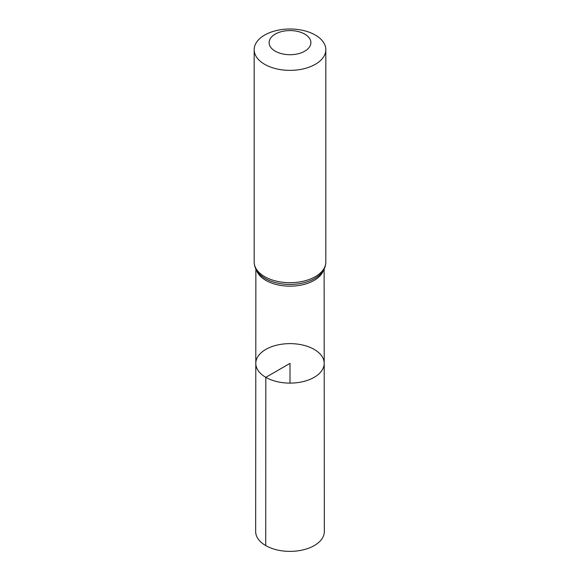 <?xml version="1.0" encoding="UTF-8"?>
<svg xmlns="http://www.w3.org/2000/svg" width="580" height="580" viewBox="0 0 580 580"><rect width="100%" height="100%" fill="white"/><g stroke="black" fill="none" stroke-linecap="round" stroke-linejoin="round"><path stroke-width="0.87" d="M265.814 377.334A34.206 19.749 180 0 1 255.794 363.363A34.206 19.749 180 0 1 290 343.628A34.206 19.749 180 0 1 324.205 363.363A34.206 19.749 180 0 1 303.094 381.611A34.206 19.749 180 0 1 265.814 377.334A34.206 19.749 180 0 1 255.794 363.363L255.671 531.548A34.329 19.822 180 0 0 265.727 545.577A34.329 19.822 180 0 0 303.144 549.869A34.329 19.822 180 0 0 324.329 531.548L324.205 363.363A34.206 19.749 180 0 1 303.094 381.611A34.206 19.749 180 0 1 265.814 377.334M275.224 51.178A20.895 12.064 180 0 1 284.591 30.994A20.895 12.064 180 0 1 310.184 45.769A20.895 12.064 180 0 1 275.224 51.178M264.668 64.308A35.822 20.684 180 0 1 254.178 49.684A35.822 20.684 180 0 1 290 29A35.822 20.684 180 0 1 325.822 49.684A35.822 20.684 180 0 1 303.71 68.788A35.822 20.684 180 0 1 264.668 64.308M290 383.119L290 363.37L265.814 377.334L265.727 545.577M323.495 270.244A34.126 19.706 180 0 1 299.954 285.309A34.126 19.706 180 0 1 265.865 280.394A34.126 19.706 180 0 1 256.505 270.244M264.668 276.645A35.822 20.684 180 0 1 254.178 262.022C254.265 266.539 256.034 270.57 259.492 274.115A34.974 20.191 180 0 0 265.27 278.516A34.974 20.191 180 0 0 320.508 274.115C323.966 270.57 325.735 266.539 325.822 262.022A35.822 20.684 180 0 1 303.71 281.126A35.822 20.684 180 0 1 264.668 276.645M255.867 269.069L255.794 363.363M324.133 269.069L324.205 363.363M254.178 49.684L254.178 262.022M325.822 49.684L325.822 262.022"/></g></svg>
